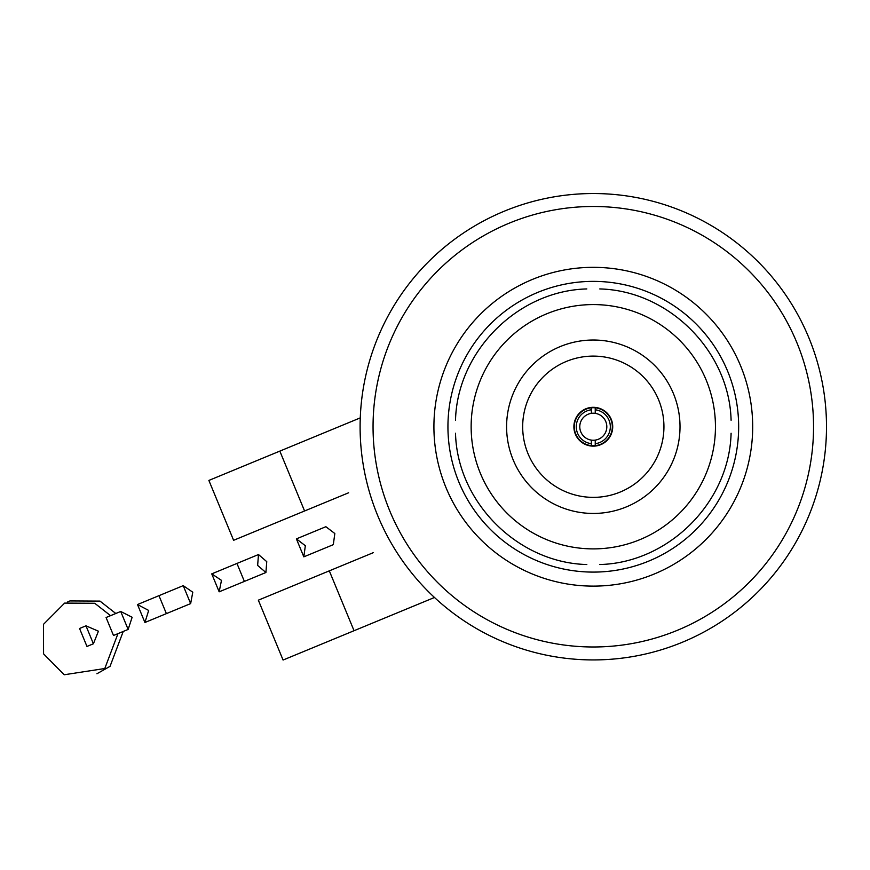 <?xml version="1.0" encoding="UTF-8"?>
<svg xmlns="http://www.w3.org/2000/svg" width="870" height="870" viewBox="0 0 870 870"><rect width="100%" height="100%" fill="white"/><g stroke="black" fill="none" stroke-linecap="round" stroke-linejoin="round"><path stroke-width="1.3" d="M826.5 426.735A233.203 233.203 0 0 1 593.296 659.928A233.203 233.203 0 0 1 360.104 426.735A233.203 233.203 0 0 1 593.296 193.531A233.203 233.203 0 0 1 826.5 426.735M813.548 426.735A220.24 220.24 0 0 0 483.176 235.998A220.24 220.24 0 0 0 483.176 617.472A220.24 220.24 0 0 0 813.548 426.735M752.691 426.735A159.384 159.384 0 0 1 513.604 564.76A159.384 159.384 0 0 1 513.604 288.699A159.384 159.384 0 0 1 752.691 426.735M738.663 426.735A145.366 145.366 0 0 1 520.619 552.624A145.366 145.366 0 0 1 520.619 300.846A145.366 145.366 0 0 1 738.663 426.735M715.455 426.735A122.159 122.159 0 0 1 532.222 532.527A122.159 122.159 0 0 1 532.222 320.943A122.159 122.159 0 0 1 715.455 426.735M680.014 426.735A86.706 86.706 0 0 1 549.949 501.827A86.706 86.706 0 0 1 549.949 351.643A86.706 86.706 0 0 1 680.014 426.735M663.94 426.735A70.644 70.644 0 0 1 557.985 487.907A70.644 70.644 0 0 1 557.985 365.563A70.644 70.644 0 0 1 663.94 426.735M612.719 426.735A19.423 19.423 0 0 1 583.596 443.548A19.423 19.423 0 0 1 583.596 409.911A19.423 19.423 0 0 1 612.719 426.735M595.243 413.359L595.243 407.823A19.009 19.009 0 0 0 574.287 426.735A19.009 19.009 0 0 0 595.243 445.647L595.243 440.111A13.518 13.518 0 0 1 579.779 426.735A13.518 13.518 0 0 1 595.243 413.359A13.518 13.518 0 0 1 595.243 440.111M595.243 407.823A19.009 19.009 0 0 1 595.243 445.647M595.243 409.792A17.052 17.052 0 0 1 595.243 443.667M591.361 413.359L591.361 407.823M591.361 445.647L591.361 440.111M591.361 443.667A17.052 17.052 0 0 1 591.361 409.792M373.36 552.646L258.346 600.169L283.076 660.036L354.046 630.717L329.306 570.85M434.478 597.483L354.046 630.717M348.631 492.779L233.606 540.303L208.876 480.425L360.267 417.883M257.64 565.413L265.916 572.514L266.753 561.65L258.488 554.549L257.64 565.413M258.488 554.549L236.955 563.445L244.383 581.41L265.916 572.514M192.781 592.209L183.222 585.651L190.639 603.606L192.781 592.209M183.222 585.651L158.971 595.667L166.387 613.622L190.639 603.606M132.142 617.265L120.723 611.469L128.14 629.434L132.142 617.265M120.723 611.469L106.075 617.515L113.502 635.481L128.14 629.434M98.419 631.196L85.989 625.824L93.405 643.778L98.419 631.196M85.989 625.824L79.551 628.477L86.967 646.443L93.405 643.778M148.672 610.436L137.503 604.541L144.92 622.496L148.672 610.436M221.48 580.355L211.747 573.863L219.164 591.817L221.48 580.355M305.337 545.707L296.398 538.889L303.826 556.843L305.337 545.707M303.826 556.843L333.308 544.663L334.83 533.528L325.88 526.709L296.398 538.889M304.576 510.973L279.835 451.106M731.094 420.253C729.386 351.252 668.791 290.645 599.778 288.938M455.51 433.216C457.207 502.218 517.802 562.825 586.826 564.532M731.094 433.216C729.386 502.218 668.791 562.825 599.778 564.532M455.51 420.253C457.207 351.252 517.813 290.645 586.826 288.938M110.555 615.666L94.743 603.269L64.641 603.095L43.5 624.323L43.565 653.859L64.228 674.761L104.791 668.519L117.972 633.632M115.808 613.502L99.996 601.105L69.904 600.931L67.294 602.116M96.918 673.761L110.044 666.344L123.235 631.457M137.503 604.541L158.971 595.667M144.92 622.496L166.387 613.622M211.747 573.863L239.815 562.259M219.164 591.817L244.383 581.41"/></g></svg>
